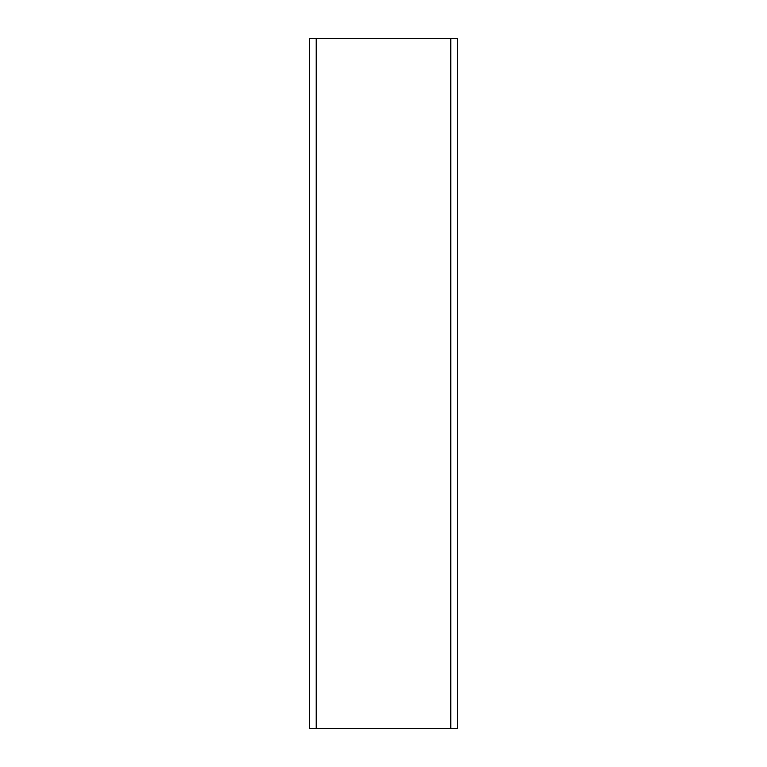 <?xml version="1.0" encoding="UTF-8"?>
<svg xmlns="http://www.w3.org/2000/svg" width="767" height="767" viewBox="0 0 767 767"><rect width="100%" height="100%" fill="white"/><g stroke="black" fill="none" stroke-linecap="round" stroke-linejoin="round"><path stroke-width="1.15" d="M457.707 38.35L457.707 728.65L309.293 728.65L309.293 38.35L457.707 38.35L457.707 728.65M316.196 38.35L316.196 728.65M450.804 38.35L450.804 728.65"/></g></svg>
